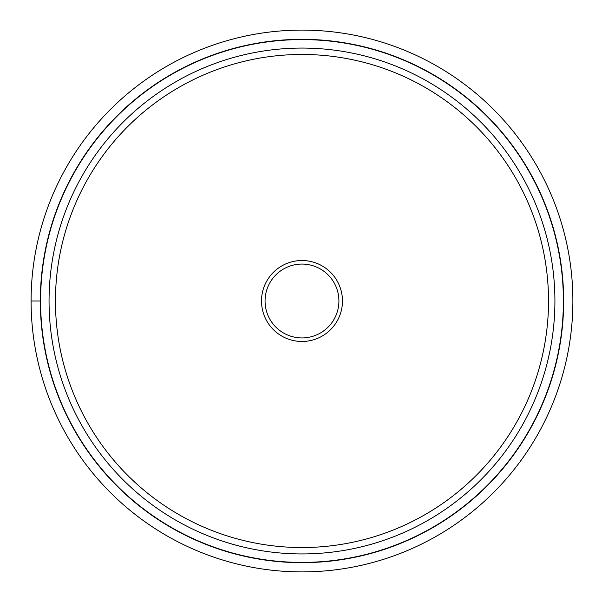 <?xml version="1.0" encoding="UTF-8"?>
<svg xmlns="http://www.w3.org/2000/svg" width="602" height="602" viewBox="0 0 602 602"><rect width="100%" height="100%" fill="white"/><g stroke="black" fill="none" stroke-linecap="round" stroke-linejoin="round"><path stroke-width="0.9" d="M301.986 264.075A36.925 36.925 0 0 0 265.061 301A36.925 36.925 0 0 0 301.986 337.925A36.925 36.925 0 0 0 338.911 301A36.925 36.925 0 0 0 301.986 264.075M301.986 341.477A40.477 40.477 0 0 0 342.463 301A40.477 40.477 0 0 0 301.986 260.523A40.477 40.477 0 0 0 261.509 301A40.477 40.477 0 0 0 301.986 341.477M425.253 87.493A246.534 246.534 0 0 1 515.493 424.267A246.534 246.534 0 0 1 178.719 514.507A246.534 246.534 0 0 1 88.479 177.733A246.534 246.534 0 0 1 425.253 87.493M428.451 81.955A252.93 252.93 0 0 1 521.031 427.465A252.93 252.93 0 0 1 175.521 520.045A252.93 252.93 0 0 1 82.941 174.535A252.93 252.93 0 0 1 428.451 81.955M304.085 48.077L306.012 48.1M306.516 48.107L310.233 48.205M311.309 48.243L311.836 48.258M294.829 48.168L292.143 48.258M301.986 30.1A270.9 270.9 0 0 1 572.886 301A270.9 270.9 0 0 1 301.986 571.9A270.9 270.9 0 0 1 31.086 301A270.9 270.9 0 0 1 301.986 30.1M301.986 562.667A261.667 261.667 0 0 0 563.66 301A261.667 261.667 0 0 0 301.986 39.333A261.667 261.667 0 0 0 40.319 301A261.667 261.667 0 0 0 301.986 562.667M301.986 39.597A261.403 261.403 0 0 1 563.389 301A261.403 261.403 0 0 1 301.986 562.403A261.403 261.403 0 0 1 40.59 301A261.403 261.403 0 0 1 301.986 39.597M31.086 301L40.319 301"/></g></svg>
